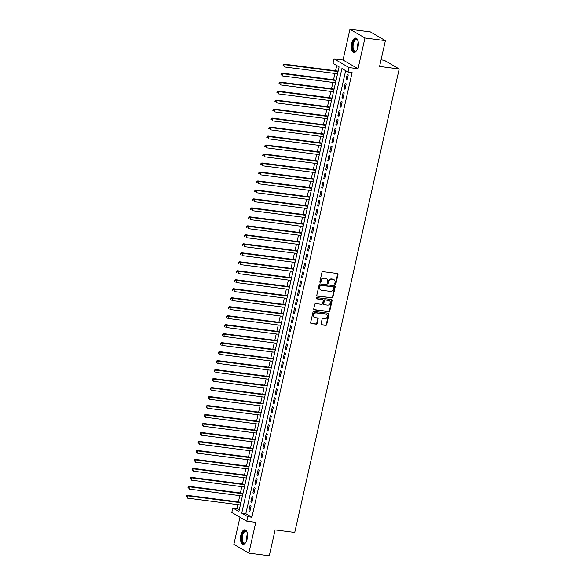 <?xml version="1.0" encoding="UTF-8"?>
<svg xmlns="http://www.w3.org/2000/svg" width="585" height="585" viewBox="0 0 585 585"><rect width="100%" height="100%" fill="white"/><g stroke="black" fill="none" stroke-linecap="round" stroke-linejoin="round"><path stroke-width="0.88" d="M335.183 284.405A0.643 0.556 120.2 0 0 335.885 283.857L337.998 274.489A0.914 0.797 120.2 0 0 337.391 273.502L322.949 271.637A0.914 0.797 120.2 0 0 321.947 272.42L319.834 281.787A0.643 0.556 120.2 0 0 320.96 281.926L321.231 280.72A2.932 2.537 120.2 0 1 324.434 278.226L325.64 278.38A2.932 2.537 120.2 0 1 326.481 278.665A2.932 2.537 120.2 0 1 327.571 281.539L327.3 282.745A0.643 0.556 120.2 0 0 328.419 282.891L328.697 281.685A2.932 2.537 120.2 0 1 331.9 279.191L333.099 279.345A2.932 2.537 120.2 0 1 333.94 279.63A2.932 2.537 120.2 0 1 335.037 282.504L334.759 283.71A0.643 0.556 120.2 0 0 335.183 284.405M334.825 284.171A0.643 0.556 120.2 0 0 335.476 283.623L337.589 274.255A0.914 0.797 120.2 0 0 337.428 273.509M319.9 282.241A0.643 0.556 120.2 0 0 320.551 281.692L320.829 280.478L321.231 280.72M327.366 283.206A0.643 0.556 120.2 0 0 328.017 282.657L328.287 281.443L328.697 281.685M247.155 538.909A7.291 3.437 -82.6 0 0 244.932 529.842A7.291 3.437 -82.6 0 0 240.837 535.238A7.291 3.437 -82.6 0 0 243.06 544.306A7.291 3.437 -82.6 0 0 247.155 538.909M357.983 47.122A7.291 3.437 -82.6 0 0 355.76 38.054A7.291 3.437 -82.6 0 0 351.665 43.451A7.291 3.437 -82.6 0 0 353.888 52.518A7.291 3.437 -82.6 0 0 357.983 47.122M321.041 323.885A0.914 0.797 120.2 0 0 321.648 324.865L325.699 325.392A0.914 0.797 120.2 0 0 326.701 324.616L329.041 314.211A0.914 0.797 120.2 0 0 328.441 313.224L313.999 311.359A0.914 0.797 120.2 0 0 312.997 312.134L310.65 322.54A0.914 0.797 120.2 0 0 311.257 323.527L316.149 324.156A0.914 0.797 120.2 0 0 317.15 323.381L318.152 318.927A0.914 0.797 120.2 0 0 317.553 317.94L315.125 317.626A2.457 2.121 120.2 0 1 316.185 312.909L325.691 314.138A2.457 2.121 120.2 0 1 324.631 318.854L323.044 318.649A0.914 0.797 120.2 0 0 322.042 319.432L321.041 323.885M247.813 516.694L246.797 521.184L231.806 512.467L232.823 507.97L238.899 511.509L339.095 66.88L333.019 63.341L334.035 58.851L349.026 67.567L348.017 72.065L341.933 68.525L241.737 513.155L247.813 516.694L251.901 517.22L352.097 72.591L348.017 72.065M385.391 40.606L364.952 37.966L349.962 29.25L370.4 31.89L385.391 40.606L379.57 66.434L399.189 68.971L294.738 532.46L275.118 529.922L269.297 555.75L248.859 553.11L255.791 522.346L246.797 521.184M349.962 29.25L343.029 60.014L358.02 68.73L364.952 37.966M358.02 68.73L349.026 67.567M331.878 297.97A0.914 0.797 120.2 0 0 332.88 297.195L335.227 286.789A0.914 0.797 120.2 0 0 334.62 285.802L320.178 283.937A0.914 0.797 120.2 0 0 319.176 284.719L316.829 295.118A0.914 0.797 120.2 0 0 317.436 296.105L331.476 297.736A0.914 0.797 120.2 0 0 332.477 296.961L334.817 286.555A0.914 0.797 120.2 0 0 334.657 285.809M332.134 300.5L329.786 310.906A0.914 0.797 120.2 0 1 328.785 311.681L314.342 309.816A0.914 0.797 120.2 0 1 313.743 308.829L314.745 304.375A0.914 0.797 120.2 0 1 315.746 303.6L321.604 304.354A0.914 0.797 120.2 0 0 322.606 303.578L323.271 300.624A0.914 0.797 120.2 0 0 322.664 299.637L316.565 298.855A0.643 0.556 120.2 0 1 316.843 297.619L331.527 299.513A0.914 0.797 120.2 0 1 332.134 300.5L331.732 300.266L329.384 310.672L329.786 310.906M239.989 517.22L233.868 544.394L248.859 553.11M347.037 80.313L348.25 74.924L347.241 74.332L346.027 79.721L347.037 80.313M345.011 89.293L346.225 83.904L345.216 83.319L344.002 88.708L345.011 89.293M342.986 98.28L344.207 92.891L343.19 92.298L341.976 97.688L342.986 98.28M340.967 107.26L342.181 101.87L341.165 101.285L339.951 106.675L340.967 107.26M338.942 116.247L340.156 110.85L339.139 110.265L337.925 115.654L338.942 116.247M336.916 125.227L338.13 119.837L337.121 119.245L335.9 124.634L336.916 125.227M334.891 134.206L336.104 128.817L335.095 128.232L333.881 133.621L334.891 134.206M332.865 143.193L334.079 137.804L333.07 137.212L331.856 142.601L332.865 143.193M330.847 152.173L332.061 146.784L331.044 146.191L329.83 151.581L330.847 152.173M328.821 161.153L330.035 155.764L329.019 155.179L327.805 160.568L328.821 161.153M326.796 170.14L328.01 164.751L326.993 164.158L325.779 169.548L326.796 170.14M324.77 179.12L325.984 173.73L324.975 173.138L323.761 178.527L324.77 179.12M322.745 188.099L323.958 182.71L322.949 182.125L321.735 187.514L322.745 188.099M320.719 197.086L321.933 191.697L320.924 191.105L319.71 196.494L320.719 197.086M318.701 206.066L319.915 200.677L318.898 200.092L317.684 205.481L318.701 206.066M316.675 215.053L317.889 209.657L316.873 209.072L315.659 214.461L316.675 215.053M314.65 224.033L315.863 218.644L314.847 218.051L313.633 223.441L314.65 224.033M312.624 233.013L313.838 227.623L312.829 227.038L311.615 232.428L312.624 233.013M310.598 242L311.812 236.611L310.803 236.018L309.589 241.408L310.598 242M308.573 250.98L309.794 245.59L308.778 244.998L307.564 250.387L308.573 250.98M306.555 259.959L307.768 254.57L306.752 253.985L305.538 259.374L306.555 259.959M304.529 268.946L305.743 263.557L304.726 262.965L303.513 268.354L304.529 268.946M302.503 277.926L303.717 272.537L302.708 271.945L301.487 277.334L302.503 277.926M300.478 286.906L301.692 281.517L300.683 280.932L299.469 286.321L300.478 286.906M298.452 295.893L299.666 290.504L298.657 289.911L297.443 295.301L298.452 295.893M296.434 304.873L297.648 299.483L296.632 298.898L295.418 304.288L296.434 304.873M294.409 313.86L295.622 308.463L294.606 307.878L293.392 313.267L294.409 313.86M292.383 322.84L293.597 317.45L292.58 316.858L291.367 322.247L292.383 322.84M290.357 331.819L291.571 326.43L290.562 325.845L289.348 331.234L290.357 331.819M288.332 340.806L289.546 335.417L288.537 334.825L287.323 340.214L288.332 340.806M286.306 349.786L287.52 344.397L286.511 343.805L285.297 349.194L286.306 349.786M284.288 358.766L285.502 353.377L284.486 352.792L283.272 358.181L284.288 358.766M282.262 367.753L283.476 362.364L282.46 361.771L281.246 367.161L282.262 367.753M280.237 376.733L281.451 371.343L280.434 370.751L279.22 376.14L280.237 376.733M278.211 385.712L279.425 380.323L278.416 379.738L277.202 385.127L278.211 385.712M276.186 394.699L277.4 389.31L276.391 388.718L275.177 394.107L276.186 394.699M274.16 403.679L275.381 398.29L274.365 397.705L273.151 403.094L274.16 403.679M272.142 412.666L273.356 407.27L272.339 406.685L271.126 412.074L272.142 412.666M270.116 421.646L271.33 416.257L270.314 415.664L269.1 421.054L270.116 421.646M268.091 430.626L269.305 425.236L268.296 424.651L267.074 430.041L268.091 430.626M266.065 439.613L267.279 434.224L266.27 433.631L265.056 439.021L266.065 439.613M264.04 448.593L265.254 443.203L264.245 442.611L263.031 448L264.04 448.593M262.022 457.572L263.235 452.183L262.219 451.598L261.005 456.987L262.022 457.572M259.996 466.559L261.21 461.17L260.193 460.578L258.98 465.967L259.996 466.559M257.97 475.539L259.184 470.15L258.168 469.558L256.954 474.947L257.97 475.539M255.945 484.519L257.159 479.13L256.15 478.545L254.936 483.934L255.945 484.519M253.919 493.506L255.133 488.117L254.124 487.524L252.91 492.914L253.919 493.506M251.894 502.486L253.108 497.096L252.098 496.511L250.885 501.901L251.894 502.486M345.655 70.69L245.824 513.688L251.901 517.22M250.073 505.491L248.859 510.88L249.875 511.473L251.089 506.076L250.073 505.491M336.741 65.505L335.549 70.778M334.949 73.469L333.53 79.757M332.923 82.448L331.505 88.744M330.898 91.436L329.479 97.724M328.872 100.415L327.454 106.704M326.847 109.395L325.428 115.691M324.821 118.382L323.41 124.671M322.803 127.362L321.384 133.651M320.777 136.342L319.359 142.638M318.752 145.329L317.333 151.617M316.726 154.308L315.308 160.604M314.701 163.295L313.282 169.584M312.683 172.275L311.264 178.564M310.657 181.255L309.238 187.551M308.631 190.242L307.213 196.531M306.606 199.222L305.187 205.511M304.58 208.202L303.162 214.498M302.555 217.189L301.136 223.477M300.536 226.168L299.118 232.457M298.511 235.148L297.092 241.444M296.485 244.135L295.067 250.424M294.46 253.115L293.041 259.411M292.434 262.102L291.016 268.391M290.409 271.082L288.997 277.37M288.39 280.061L286.972 286.358M286.365 289.048L284.946 295.337M284.339 298.028L282.921 304.317M282.314 307.008L280.895 313.304M280.288 315.995L278.87 322.284M278.263 324.975L276.851 331.264M276.244 333.955L274.826 340.251M274.219 342.942L272.8 349.23M272.193 351.921L270.775 358.217M270.168 360.908L268.749 367.197M268.142 369.888L266.723 376.177M266.124 378.868L264.705 385.164M264.098 387.855L262.68 394.144M262.073 396.835L260.654 403.123M260.047 405.815L258.628 412.111M258.022 414.802L256.603 421.09M255.996 423.781L254.585 430.07M253.978 432.761L252.559 439.057M251.952 441.748L250.534 448.037M249.927 450.728L248.508 457.024M247.901 459.715L246.482 466.004M245.875 468.695L244.457 474.983M243.85 477.674L242.439 483.971M241.832 486.661L240.413 492.95M239.806 495.641L238.387 501.93M237.781 504.621L236.91 508.504L239.265 509.871M399.189 68.971L384.199 60.248L381.054 59.846M236.91 508.504L232.823 507.97M343.029 60.014L334.035 58.851M245.824 513.688L241.737 513.155M346.027 79.721L347.139 79.867M344.002 88.708L345.113 88.854M341.976 97.688L343.088 97.834M339.951 106.675L341.062 106.814M337.925 115.654L339.044 115.801M335.9 124.634L337.018 124.78M333.881 133.621L334.993 133.76M331.856 142.601L332.967 142.747M329.83 151.581L330.942 151.727M327.805 160.568L328.916 160.707M325.779 169.548L326.898 169.694M323.761 178.527L324.872 178.674M321.735 187.514L322.847 187.661M319.71 196.494L320.821 196.64M317.684 205.481L318.796 205.62M315.659 214.461L316.77 214.607M313.633 223.441L314.752 223.587M311.615 232.428L312.726 232.567M309.589 241.408L310.701 241.554M307.564 250.387L308.675 250.534M305.538 259.374L306.65 259.513M303.513 268.354L304.631 268.5M301.487 277.334L302.606 277.48M299.469 286.321L300.58 286.467M297.443 295.301L298.555 295.447M295.418 304.288L296.529 304.427M293.392 313.267L294.504 313.414M291.367 322.247L292.485 322.393M289.348 331.234L290.46 331.373M287.323 340.214L288.434 340.36M285.297 349.194L286.409 349.34M283.272 358.181L284.383 358.32M281.246 367.161L282.358 367.307M279.22 376.14L280.339 376.287M277.202 385.127L278.314 385.274M275.177 394.107L276.288 394.253M273.151 403.094L274.263 403.233M271.126 412.074L272.237 412.22M269.1 421.054L270.219 421.2M267.074 430.041L268.193 430.18M265.056 439.021L266.168 439.167M263.031 448L264.142 448.147M261.005 456.987L262.117 457.126M258.98 465.967L260.091 466.113M256.954 474.947L258.073 475.093M254.936 483.934L256.047 484.08M252.91 492.914L254.022 493.06M250.885 501.901L251.996 502.04M248.859 510.88L249.97 511.027M333.94 279.63L333.538 279.396A2.932 2.537 120.2 0 0 332.697 279.111L333.099 279.345M328.287 281.443A2.932 2.537 120.2 0 1 331.49 278.957L332.697 279.111M326.481 278.665L326.072 278.431A2.932 2.537 120.2 0 0 325.231 278.146L325.64 278.38M320.829 280.478A2.932 2.537 120.2 0 1 324.031 277.992L325.231 278.146M316.99 295.864A0.914 0.797 120.2 0 0 317.026 295.871L331.476 297.736M333.881 287.615A0.643 0.556 120.2 0 0 333.457 286.928L320.777 285.29A0.643 0.556 120.2 0 0 320.083 285.831L319.79 287.111A2.932 2.537 120.2 0 0 320.88 289.977A2.932 2.537 120.2 0 0 321.721 290.262L330.393 291.381A2.932 2.537 120.2 0 0 333.596 288.895L333.881 287.615M333.384 286.877A0.643 0.556 120.2 0 0 333.055 286.687L333.457 286.928M320.88 289.977L320.478 289.743A2.932 2.537 120.2 0 1 319.388 286.877L319.673 285.597A0.643 0.556 120.2 0 1 320.375 285.049L333.055 286.687M313.896 309.575A0.914 0.797 120.2 0 0 313.94 309.582L328.382 311.447A0.914 0.797 120.2 0 0 329.384 310.672M322.927 299.725L322.525 299.491A0.914 0.797 120.2 0 0 322.262 299.403L316.214 298.621M327.68 305.143A2.457 2.121 120.2 0 0 328.741 300.427L325.392 299.995A0.914 0.797 120.2 0 0 324.39 300.77L323.724 303.725A0.914 0.797 120.2 0 0 324.331 304.712L327.68 305.143M329.443 300.661L329.041 300.427A2.457 2.121 120.2 0 0 328.339 300.185L328.741 300.427M324.068 304.617L323.666 304.383A0.914 0.797 120.2 0 1 323.322 303.491L323.988 300.536A0.914 0.797 120.2 0 1 324.989 299.754L328.339 300.185M331.732 300.266A0.914 0.797 120.2 0 0 331.571 299.52M326.393 314.379L325.991 314.145A2.457 2.121 120.2 0 0 325.289 313.904L325.691 314.138M314.423 317.392L314.013 317.158A2.457 2.121 120.2 0 1 315.783 312.675L325.289 313.904M310.81 323.286A0.914 0.797 120.2 0 0 310.847 323.293L315.746 323.922A0.914 0.797 120.2 0 0 316.748 323.147L317.75 318.693A0.914 0.797 120.2 0 0 317.589 317.947M321.202 324.624A0.914 0.797 120.2 0 0 321.238 324.631L325.297 325.158A0.914 0.797 120.2 0 0 326.291 324.375L328.638 313.977A0.914 0.797 120.2 0 0 328.477 313.231M338.145 71.114L284.091 64.131L285.1 64.716L284.595 66.961L337.538 73.805M338.042 71.56L285.1 64.716L283.177 64.84L283.381 65.973L283.586 65.074M283.381 65.973L282.972 65.739M283.177 64.84L284.091 64.131M356.762 50.398A6.311 2.976 97.4 0 1 356.367 50.866A6.311 2.976 97.4 0 1 353.143 50.317A6.311 2.976 97.4 0 1 352.74 43.78A6.311 2.976 97.4 0 1 357.735 40.285A6.311 2.976 97.4 0 1 357.998 40.833M357.852 40.511A5.843 2.749 -82.6 0 0 356.638 39.634A5.843 2.749 -82.6 0 0 353.355 43.948A5.843 2.749 -82.6 0 0 355.139 51.217A5.843 2.749 -82.6 0 0 356.543 50.676M356.192 38.171A7.247 3.415 -82.6 0 0 352.338 43.546A7.247 3.415 -82.6 0 0 354.334 52.511M245.934 542.185A6.311 2.976 97.4 0 1 245.539 542.653A6.311 2.976 97.4 0 1 244.83 543.202A6.311 2.976 97.4 0 1 241.598 538.814A6.311 2.976 97.4 0 1 244.464 531.114A6.311 2.976 97.4 0 1 246.907 532.072A6.311 2.976 97.4 0 1 247.17 532.621M247.024 532.299A5.843 2.749 -82.6 0 0 245.802 531.414A5.843 2.749 -82.6 0 0 244.888 531.611A5.843 2.749 -82.6 0 0 242.241 537.805A5.843 2.749 -82.6 0 0 244.311 543.004A5.843 2.749 -82.6 0 0 245.225 542.807A5.843 2.749 -82.6 0 0 245.715 542.463M245.364 529.959A7.247 3.415 -82.6 0 0 244.435 530.215A7.247 3.415 -82.6 0 0 241.174 537.673A7.247 3.415 -82.6 0 0 243.506 544.299M336.119 80.094L282.065 73.11L283.074 73.703L282.57 75.948L335.512 82.785M336.017 80.54L283.074 73.703L281.151 73.827L281.356 74.96L281.56 74.061M281.356 74.96L280.954 74.719M281.151 73.827L282.065 73.11M334.093 89.074L280.039 82.09L281.056 82.682L280.544 84.927L333.487 91.765M333.998 89.52L281.056 82.682L279.125 82.807L279.33 83.94L279.535 83.041M279.33 83.94L278.928 83.706M279.125 82.807L280.039 82.09M332.075 98.061L278.014 91.077L279.03 91.662L278.526 93.907L331.468 100.752M331.973 98.507L279.03 91.662L277.107 91.786L277.305 92.92L277.509 92.02M277.305 92.92L276.902 92.686M277.107 91.786L278.014 91.077M330.05 107.04L275.988 100.057L277.005 100.649L276.5 102.894L329.443 109.731M329.947 107.486L277.005 100.649L275.082 100.774L275.286 101.907L275.484 101.008M275.286 101.907L274.877 101.666M275.082 100.774L275.988 100.057M328.024 116.027L273.97 109.037L274.979 109.629L274.475 111.874L327.417 118.718M327.922 116.466L274.979 109.629L273.056 109.753L273.261 110.887L273.458 109.987M273.261 110.887L272.851 110.653M273.056 109.753L273.97 109.037M325.999 125.007L271.945 118.024L272.954 118.609L272.449 120.854L325.392 127.698M325.896 125.453L272.954 118.609L271.03 118.733L271.235 119.866L271.44 118.974M271.235 119.866L270.826 119.632M271.03 118.733L271.945 118.024M323.973 133.987L269.919 127.004L270.928 127.596L270.424 129.841L323.366 136.678M323.871 134.433L270.928 127.596L269.005 127.72L269.21 128.854L269.414 127.954M269.21 128.854L268.808 128.62M269.005 127.72L269.919 127.004M321.947 142.974L267.893 135.991L268.91 136.576L268.398 138.82L321.34 145.665M321.852 143.42L268.91 136.576L266.987 136.7L267.184 137.833L267.389 136.934M267.184 137.833L266.782 137.599M266.987 136.7L267.893 135.991M319.929 151.954L265.868 144.97L266.884 145.555L266.38 147.808L319.322 154.645M319.827 152.4L266.884 145.555L264.961 145.68L265.159 146.813L265.363 145.921M265.159 146.813L264.756 146.579M264.961 145.68L265.868 144.97M317.904 160.934L263.842 153.95L264.859 154.542L264.354 156.787L317.297 163.624M317.801 161.38L264.859 154.542L262.936 154.667L263.14 155.8L263.338 154.901M263.14 155.8L262.731 155.566M262.936 154.667L263.842 153.95M315.878 169.921L261.824 162.937L262.833 163.522L262.329 165.767L315.271 172.612M315.776 170.367L262.833 163.522L260.91 163.646L261.115 164.78L261.312 163.88M261.115 164.78L260.705 164.546M260.91 163.646L261.824 162.937M313.852 178.9L259.798 171.917L260.808 172.509L260.303 174.754L313.246 181.591M313.75 179.346L260.808 172.509L258.884 172.633L259.089 173.767L259.294 172.868M259.089 173.767L258.687 173.526M258.884 172.633L259.798 171.917M311.827 187.88L257.773 180.897L258.782 181.489L258.277 183.734L311.22 190.571M311.732 188.326L258.782 181.489L256.859 181.613L257.064 182.747L257.268 181.847M257.064 182.747L256.661 182.513M256.859 181.613L257.773 180.897M309.801 196.867L255.747 189.884L256.764 190.469L256.252 192.714L309.202 199.558M309.706 197.313L256.764 190.469L254.841 190.593L255.038 191.726L255.243 190.827M255.038 191.726L254.636 191.492M254.841 190.593L255.747 189.884M307.783 205.847L253.722 198.863L254.738 199.456L254.234 201.701L307.176 208.538M307.681 206.293L254.738 199.456L252.815 199.58L253.012 200.714L253.217 199.814M253.012 200.714L252.61 200.472M252.815 199.58L253.722 198.863M305.758 214.834L251.696 207.843L252.713 208.435L252.208 210.68L305.151 217.525M305.655 215.273L252.713 208.435L250.789 208.56L250.994 209.693L251.192 208.794M250.994 209.693L250.585 209.459M250.789 208.56L251.696 207.843M303.732 223.814L249.678 216.83L250.687 217.415L250.183 219.66L303.125 226.505M303.63 224.26L250.687 217.415L248.764 217.54L248.969 218.673L249.173 217.781M248.969 218.673L248.559 218.439M248.764 217.54L249.678 216.83M301.706 232.793L247.652 225.81L248.662 226.402L248.157 228.647L301.099 235.484M301.604 233.239L248.662 226.402L246.738 226.527L246.943 227.66L247.148 226.761M246.943 227.66L246.541 227.426M246.738 226.527L247.652 225.81M299.681 241.78L245.627 234.797L246.643 235.382L246.131 237.627L299.074 244.471M299.586 242.227L246.643 235.382L244.713 235.506L244.918 236.64L245.122 235.74M244.918 236.64L244.515 236.406M244.713 235.506L245.627 234.797M297.663 250.76L243.601 243.777L244.618 244.362L244.113 246.614L297.056 253.451M297.56 251.206L244.618 244.362L242.695 244.486L242.892 245.62L243.097 244.727M242.892 245.62L242.49 245.386M242.695 244.486L243.601 243.777M295.637 259.74L241.576 252.757L242.592 253.349L242.088 255.594L295.03 262.431M295.535 260.186L242.592 253.349L240.669 253.473L240.874 254.607L241.071 253.707M240.874 254.607L240.464 254.373M240.669 253.473L241.576 252.757M293.611 268.727L239.558 261.744L240.567 262.329L240.062 264.574L293.005 271.418M293.509 269.173L240.567 262.329L238.643 262.453L238.848 263.586L239.046 262.687M238.848 263.586L238.439 263.352M238.643 262.453L239.558 261.744M291.586 277.707L237.532 270.723L238.541 271.316L238.036 273.561L290.979 280.398M291.484 278.153L238.541 271.316L236.618 271.44L236.823 272.573L237.027 271.674M236.823 272.573L236.413 272.332M236.618 271.44L237.532 270.723M289.56 286.687L235.506 279.703L236.515 280.295L236.011 282.54L288.953 289.378M289.458 287.133L236.515 280.295L234.592 280.42L234.797 281.553L235.002 280.654M234.797 281.553L234.395 281.319M234.592 280.42L235.506 279.703M287.535 295.674L233.481 288.69L234.497 289.275L233.985 291.52L286.928 298.365M287.44 296.12L234.497 289.275L232.574 289.399L232.771 290.533L232.976 289.633M232.771 290.533L232.369 290.299M232.574 289.399L233.481 288.69M285.517 304.653L231.455 297.67L232.472 298.262L231.967 300.507L284.91 307.344M285.414 305.099L232.472 298.262L230.548 298.387L230.746 299.52L230.951 298.621M230.746 299.52L230.344 299.279M230.548 298.387L231.455 297.67M283.491 313.64L229.43 306.65L230.446 307.242L229.942 309.487L282.884 316.331M283.389 314.079L230.446 307.242L228.523 307.366L228.728 308.5L228.925 307.6M228.728 308.5L228.318 308.266M228.523 307.366L229.43 306.65M281.465 322.62L227.411 315.637L228.421 316.222L227.916 318.467L280.858 325.311M281.363 323.066L228.421 316.222L226.497 316.346L226.702 317.479L226.9 316.587M226.702 317.479L226.293 317.245M226.497 316.346L227.411 315.637M279.44 331.6L225.386 324.616L226.395 325.209L225.89 327.454L278.833 334.291M279.337 332.046L226.395 325.209L224.472 325.333L224.677 326.467L224.881 325.567M224.677 326.467L224.274 326.233M224.472 325.333L225.386 324.616M277.414 340.587L223.36 333.604L224.369 334.189L223.865 336.433L276.807 343.278M277.319 341.033L224.369 334.189L222.446 334.313L222.651 335.446L222.856 334.547M222.651 335.446L222.249 335.212M222.446 334.313L223.36 333.604M275.389 349.567L221.335 342.583L222.351 343.168L221.839 345.421L274.789 352.258M275.294 350.013L222.351 343.168L220.428 343.293L220.625 344.426L220.83 343.534M220.625 344.426L220.223 344.192M220.428 343.293L221.335 342.583M273.37 358.546L219.309 351.563L220.326 352.155L219.821 354.4L272.764 361.237M273.268 358.993L220.326 352.155L218.402 352.28L218.6 353.413L218.805 352.514M218.6 353.413L218.198 353.179M218.402 352.28L219.309 351.563M271.345 367.534L217.284 360.55L218.3 361.135L217.795 363.38L270.738 370.225M271.243 367.98L218.3 361.135L216.377 361.259L216.582 362.393L216.779 361.493M216.582 362.393L216.172 362.159M216.377 361.259L217.284 360.55M269.319 376.513L215.265 369.53L216.274 370.122L215.77 372.367L268.712 379.204M269.217 376.959L216.274 370.122L214.351 370.246L214.556 371.38L214.761 370.48M214.556 371.38L214.147 371.139M214.351 370.246L215.265 369.53M267.294 385.493L213.24 378.51L214.249 379.102L213.744 381.347L266.687 388.184M267.191 385.939L214.249 379.102L212.326 379.226L212.53 380.36L212.735 379.46M212.53 380.36L212.128 380.126M212.326 379.226L213.24 378.51M265.268 394.48L211.214 387.497L212.231 388.082L211.719 390.327L264.661 397.171M265.173 394.926L212.231 388.082L210.3 388.206L210.505 389.339L210.71 388.44M210.505 389.339L210.103 389.105M210.3 388.206L211.214 387.497M263.25 403.46L209.189 396.476L210.205 397.069L209.693 399.314L262.643 406.151M263.148 403.906L210.205 397.069L208.282 397.193L208.479 398.327L208.684 397.427M208.479 398.327L208.077 398.085M208.282 397.193L209.189 396.476M261.224 412.447L207.163 405.456L208.18 406.048L207.675 408.293L260.617 415.138M261.122 412.886L208.18 406.048L206.256 406.173L206.461 407.306L206.659 406.407M206.461 407.306L206.052 407.072M206.256 406.173L207.163 405.456M259.199 421.427L205.145 414.443L206.154 415.028L205.649 417.273L258.592 424.118M259.096 421.873L206.154 415.028L204.231 415.153L204.436 416.286L204.633 415.394M204.436 416.286L204.026 416.052M204.231 415.153L205.145 414.443M257.173 430.406L203.119 423.423L204.128 424.015L203.624 426.26L256.566 433.097M257.071 430.853L204.128 424.015L202.205 424.14L202.41 425.273L202.615 424.374M202.41 425.273L202 425.039M202.205 424.14L203.119 423.423M255.148 439.393L201.094 432.41L202.103 432.995L201.598 435.24L254.541 442.084M255.045 439.84L202.103 432.995L200.18 433.119L200.384 434.253L200.589 433.353M200.384 434.253L199.982 434.019M200.18 433.119L201.094 432.41M253.122 448.373L199.068 441.39L200.085 441.975L199.573 444.227L252.515 451.064M253.027 448.819L200.085 441.975L198.161 442.099L198.359 443.233L198.564 442.34M198.359 443.233L197.957 442.999M198.161 442.099L199.068 441.39M251.104 457.353L197.043 450.37L198.059 450.962L197.555 453.207L250.497 460.044M251.002 457.799L198.059 450.962L196.136 451.086L196.333 452.22L196.538 451.32M196.333 452.22L195.931 451.986M196.136 451.086L197.043 450.37M249.078 466.34L195.017 459.357L196.033 459.942L195.529 462.187L248.471 469.031M248.976 466.786L196.033 459.942L194.11 460.066L194.315 461.199L194.512 460.3M194.315 461.199L193.906 460.965M194.11 460.066L195.017 459.357M247.053 475.32L192.999 468.336L194.008 468.929L193.503 471.174L246.446 478.011M246.95 475.766L194.008 468.929L192.085 469.053L192.289 470.186L192.487 469.287M192.289 470.186L191.88 469.945M192.085 469.053L192.999 468.336M245.027 484.3L190.973 477.316L191.982 477.908L191.478 480.153L244.42 486.991M244.925 484.746L191.982 477.908L190.059 478.033L190.264 479.166L190.469 478.267M190.264 479.166L189.862 478.932M190.059 478.033L190.973 477.316M243.002 493.287L188.948 486.303L189.957 486.888L189.452 489.133L242.395 495.978M242.907 493.733L189.957 486.888L188.034 487.012L188.238 488.146L188.443 487.247M188.238 488.146L187.836 487.912M188.034 487.012L188.948 486.303M240.976 502.266L186.922 495.283L187.939 495.875L187.427 498.12L240.376 504.957M240.881 502.712L187.939 495.875L186.015 496L186.213 497.133L186.418 496.234M186.213 497.133L185.811 496.892M186.015 496L186.922 495.283M335.476 283.623L335.885 283.857M320.551 281.692L320.96 281.926M328.017 282.657L328.419 282.891M331.49 278.957L331.9 279.191M324.031 277.992L324.434 278.226M337.589 274.255L337.998 274.489M317.026 295.871L317.436 296.105M334.817 286.555L335.227 286.789M332.477 296.961L332.88 297.195M320.375 285.049L320.777 285.29M319.673 285.597L320.083 285.831M319.388 286.877L319.79 287.111M328.382 311.447L328.785 311.681M313.94 309.582L314.342 309.816M322.262 299.403L322.664 299.637M324.989 299.754L325.392 299.995M323.988 300.536L324.39 300.77M323.322 303.491L323.724 303.725M315.783 312.675L316.185 312.909M317.75 318.693L318.152 318.927M316.748 323.147L317.15 323.381M315.746 323.922L316.149 324.156M310.847 323.293L311.257 323.527M328.638 313.977L329.041 314.211M326.291 324.375L326.701 324.616M325.297 325.158L325.699 325.392M321.238 324.631L321.648 324.865M357.457 48.899A5.843 2.749 97.4 0 1 357.611 44.504A5.843 2.749 97.4 0 1 358.291 42.464M358.356 43.663A5.653 2.662 -82.6 0 0 358.1 44.599A5.653 2.662 -82.6 0 0 357.83 47.751M246.629 540.686A5.843 2.749 97.4 0 1 247.462 534.251M247.528 535.45A5.653 2.662 -82.6 0 0 247.002 539.538M333.238 286.752L333.64 286.986"/></g></svg>
